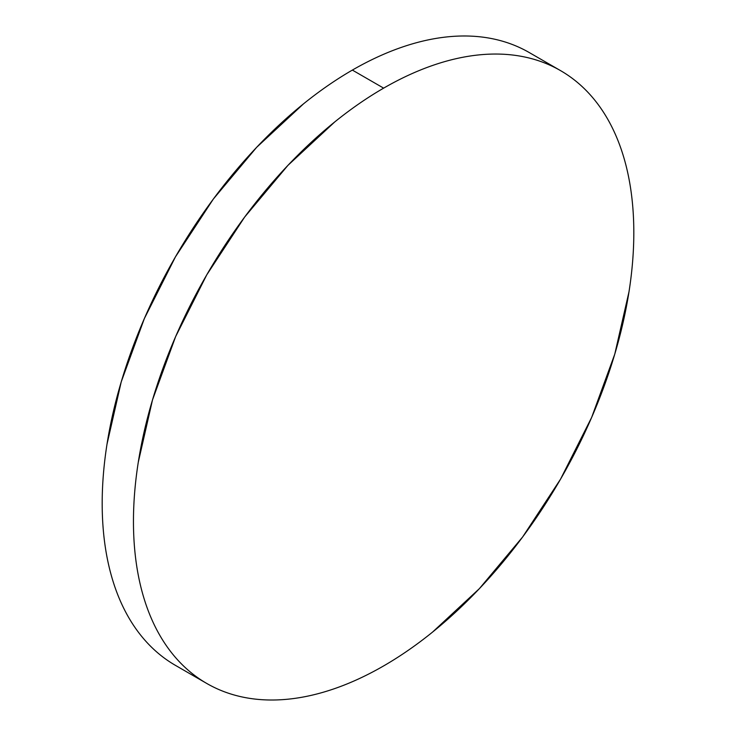 <?xml version="1.0" encoding="UTF-8"?>
<svg xmlns="http://www.w3.org/2000/svg" width="736" height="736" viewBox="0 0 736 736"><rect width="100%" height="100%" fill="white"/><g stroke="black" fill="none" stroke-linecap="round" stroke-linejoin="round"><path stroke-width="1.1" d="M175.462 665.381C163.843 658.674 153.474 650.072 144.348 639.566C135.222 629.068 127.512 616.869 121.228 602.968C114.936 589.076 110.198 573.749 106.987 556.996C103.785 540.242 102.184 522.385 102.184 503.415C102.184 484.444 103.785 464.738 106.987 444.277L121.228 381.864L144.348 318.578L175.462 256.836L213.366 199.014L256.625 147.347L303.554 103.813C319.663 90.813 335.938 79.571 352.36 70.086C368.791 60.6 385.057 53.056 401.175 47.454C417.284 41.86 432.924 38.3 448.104 36.8C463.284 35.3 477.701 35.871 491.354 38.52C505.016 41.179 517.656 45.853 529.267 52.56A353.814 204.277 120 0 0 352.36 70.086A353.814 204.277 120 0 0 121.228 381.864A353.814 204.277 120 0 0 175.462 665.381L206.733 683.44A353.814 204.277 -60 0 1 152.499 399.924A353.814 204.277 -60 0 1 383.64 88.136L352.36 70.086L383.64 88.136A353.814 204.277 -60 0 1 560.538 70.619A353.814 204.277 -60 0 1 614.772 354.136A353.814 204.277 -60 0 1 383.64 665.914A353.814 204.277 -60 0 1 206.733 683.44C218.344 690.147 230.984 694.821 244.646 697.48C258.299 700.129 272.716 700.7 287.896 699.2C303.076 697.7 318.716 694.14 334.825 688.546C350.943 682.944 367.209 675.4 383.64 665.914C400.062 656.429 416.337 645.187 432.446 632.187L479.375 588.653L522.634 536.986L560.538 479.164L591.652 417.422L614.772 354.136L629.013 291.723C632.215 271.262 633.816 251.556 633.816 232.585C633.816 213.615 632.215 195.758 629.013 179.004C625.802 162.251 621.064 146.924 614.772 133.032C608.488 119.131 600.778 106.932 591.652 96.434C582.526 85.928 572.157 77.326 560.538 70.619C548.927 63.912 536.286 59.23 522.634 56.58C508.972 53.93 494.555 53.351 479.375 54.86C464.204 56.359 448.555 59.91 432.446 65.513C416.337 71.116 400.062 78.66 383.64 88.136C367.209 97.621 350.943 108.864 334.825 121.872L287.896 165.407L244.646 217.074L206.733 274.887L175.619 336.628L152.499 399.924L138.258 462.337C135.056 482.788 133.455 502.504 133.455 521.465C133.455 540.436 135.056 558.302 138.258 575.055C141.468 591.808 146.216 607.136 152.499 621.028C158.783 634.92 166.492 647.119 175.619 657.625C184.745 668.122 195.114 676.734 206.733 683.44M529.267 52.56L560.538 70.619"/></g></svg>
